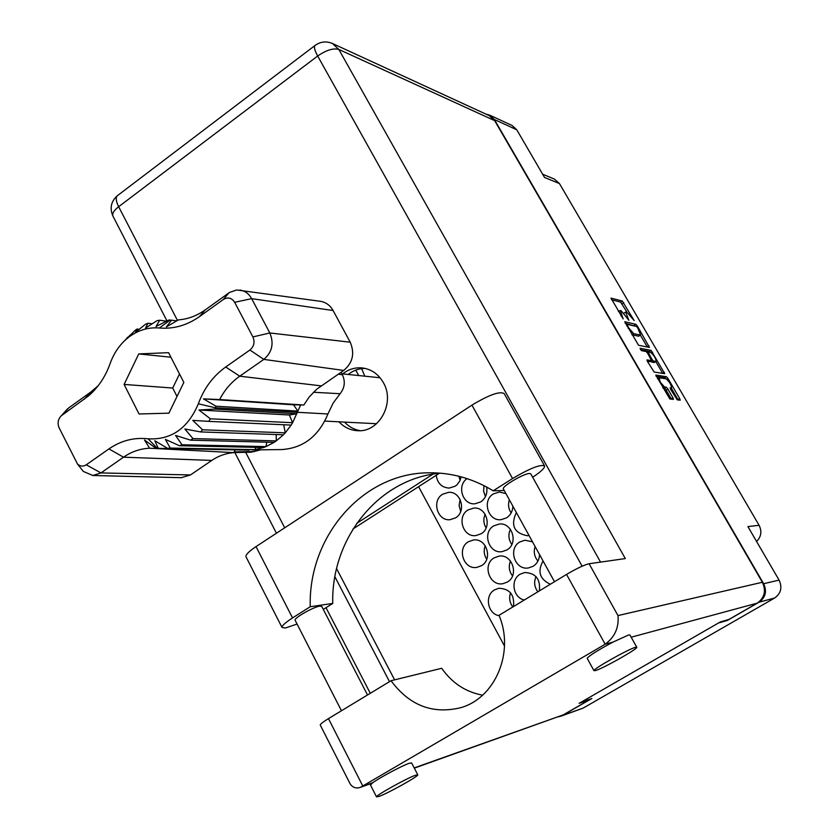 <?xml version="1.0" encoding="UTF-8"?>
<svg xmlns="http://www.w3.org/2000/svg" width="839" height="839" viewBox="0 0 839 839"><rect width="100%" height="100%" fill="white"/><g stroke="black" fill="none" stroke-linecap="round" stroke-linejoin="round"><path stroke-width="1.26" d="M659.129 377.749L660.241 382.133L664.498 386.978L666.26 387.23L667.844 389.023L672.92 397.738L673.444 399.374L669.826 398.976L655.794 375.075L666.407 376.69L667.97 378.473L679.684 398.556L680.209 400.182L677.262 399.857L670.644 389.401L670.12 387.786L671.599 387.88C671.2 384.577 669.344 381.546 666.03 378.798L659.129 377.749M640.419 349.37L641.541 350.66L646.114 351.531L647.698 353.355L651.536 360.644L646.963 359.9L647.467 361.494L654.137 372.034L664.771 373.701L651.064 350.387L640.147 348.258L640.419 349.37M510.584 592.827C508.853 597.913 509.598 602.622 512.818 606.964M513.468 606.576C514.695 594.82 509.808 588.716 498.817 588.275L494.528 589.88C484.302 595.459 487.595 613.97 499.163 615.7M510.49 561.039C508.392 566.367 509.074 571.328 512.524 575.921M494.161 557.851C482.026 564.521 489.483 586.534 502.96 583.671L507.333 582.046C519.341 575.523 512.325 553.75 499.016 556.131L494.161 557.851M485.141 514.265C483.159 518.974 483.474 523.526 486.096 527.92M468.078 509.934C456.521 516.436 462.855 537.474 475.849 535.586L481.072 533.803C492.514 527.437 486.568 506.641 473.773 508.088L468.078 509.934M458.891 476.258L460.118 480.338M436.228 475.293C437.402 483.285 441.713 487.553 449.159 488.088L455.168 486.211L457.045 484.743L459.908 480.81L461.156 476.846M535.114 546.546C533.405 551.905 534.349 556.739 537.946 561.05M532.524 541.837L524.962 540.201L519.813 541.973C507.647 548.675 514.947 570.593 528.507 567.94L533.143 566.252C537.18 563.588 539.32 559.697 539.55 554.579M509.378 499.824C507.847 504.501 508.434 508.874 511.14 512.933M505.959 493.626L499.436 492.011L493.405 493.898C481.848 500.422 487.994 521.334 501.03 519.687L506.567 517.852C510.552 515.167 512.66 511.276 512.891 506.2M485.236 545.749C483.495 550.489 483.988 554.978 486.725 559.235M468.435 541.721C456.615 548.297 463.568 569.859 476.762 567.395L481.439 565.717C493.154 559.277 486.599 537.946 473.574 539.959L468.435 541.721M460.139 499.499L459.101 505.55L460.705 511.486M442.677 494.202C431.403 500.631 437.329 521.25 450.04 519.698L455.514 517.883C466.683 511.591 461.125 491.193 448.592 492.336L442.677 494.202M536.016 576.613C533.74 581.993 534.359 587.048 537.862 591.799M539.362 590.887C540.631 579.193 535.754 573.068 524.753 572.513L520.201 574.17C510.102 579.697 512.975 597.798 524.333 599.99M510.416 529.336C508.035 534.621 508.507 539.666 511.842 544.438M493.783 525.854C481.932 532.45 488.728 553.918 501.995 551.663L506.945 549.933C518.67 543.483 512.304 522.267 499.226 524.039L493.783 525.854M483.988 485.645L483.621 491.287L485.456 496.604M467.071 478.618C456.51 485.561 462.562 505.078 474.916 503.799L480.705 501.932C485.666 498.376 487.648 493.405 486.641 487.029M543.053 560.955C537.264 571.432 539.687 579.193 550.342 584.238M516.352 512.482C510.406 525.413 514.118 533.174 527.49 535.754L529.031 535.502M361.599 368.625L364.839 376.187M638.584 345.29L649.449 347.419L637.409 326.098L635.836 324.284L624.751 321.746L638.584 345.29M631.987 318.044L634.169 320.54L622.276 301.033L610.97 298.097L623.157 318.914L620.294 310.577L621.227 310.808L628.883 320.267L625.632 312.045L626.932 312.223L631.987 318.044M727.119 619.958L727.392 620.441L759.054 602.203C765.588 597.483 767.119 591.317 763.637 583.713L779.074 580.095L747.906 526.588L759.096 525.308L559.445 183.552L544.532 177.459L516.772 129.783L494.391 119.537L489.536 115.079L486.054 114.167M763.637 583.713L494.391 119.537M542.655 174.229L554.275 179.022L559.445 183.552M759.096 525.308C762.074 531.381 761.235 536.771 756.568 541.459M558.166 716.915L562.329 715.51L591.852 698.509L580.966 702.274L718.478 622.999L727.392 620.441M779.074 580.095C782.451 587.457 780.973 593.435 774.617 598.018L583.199 708.074L560.588 716.317M355.746 370.114L358.683 375.547M418.588 486.662L504.501 646.03M627.048 312.255L620.619 302.124L611.537 299.743M635.029 326.13L625.254 323.309M647.33 347.042L640.43 335.212M637.65 327.745L636.549 326.476L626.848 324.284L628.631 327.839L633.77 333.712L640.65 335.076L637.65 327.745M631.914 334.761L633.77 333.712M640.608 335.097L638.615 336.208L632.082 334.813M655.836 361.619L662.579 373.187L664.257 372.117M647.372 361.326L649.889 361.651M640.671 349.779L649.386 351.457L651.064 350.387M655.888 361.452L656.161 361.41C655.773 358.169 653.917 355.159 650.603 352.39L648.033 351.94L651.861 359.207L653.434 361.022L655.888 361.452L654.2 362.532L656.161 361.41M650.739 361.148L651.746 362.102L653.434 361.022M654.2 362.532L651.746 362.102M650.34 352.349L649.386 351.457M671.399 399.165L666.135 390.104L664.551 388.31L662.946 388.09M665.767 378.756L664.719 377.76L656.171 376.449M678.185 399.972L671.263 388.09M489.536 115.079L512.031 125.451L516.772 129.783M297.069 624.059L285.291 628.033L281.977 627.394C281.998 625.611 285.512 622.465 292.538 617.934L256.031 546.598C249.141 551.213 245.775 554.558 245.932 556.645L246.184 557.138M635.48 647.309C628.652 648.966 592.785 669.144 593.96 670.665L595.449 670.592C602.822 668.61 637.797 648.904 636.791 647.289L635.48 647.309M636.728 647.173L629.942 635.008L628.61 634.976L612.858 642.15C597.683 650.319 589.125 655.71 587.174 658.321L587.258 658.468M415.473 775.236C406.925 778.152 375.799 795.435 376.512 796.861L379.06 796.41C388.048 793.222 418.399 776.348 417.801 774.858L415.473 775.236M417.728 774.722L411.634 762.955L409.275 763.259C402.573 765.451 379.899 777.512 372.915 782.609L370.471 785.042M338.966 421.807C344.168 427.366 350.419 430.334 357.718 430.711C379.259 432.494 395.326 402.741 383.423 382.72C378.452 374.079 371.383 369.15 362.196 367.933C355.054 367.283 348.542 369.275 342.658 373.89M348.195 374.456C353.261 370.46 358.893 368.447 365.08 368.405M295.223 620.441L295.097 620.199C293.986 617.965 313.776 606.744 319.963 606.115L321.819 606.524L367.513 694.975M503.463 489.095L503.358 488.896C501.774 486.368 524.448 473.112 529.713 473.49L530.846 473.972L582.13 566.199M440.444 473.186C379.155 478.125 330.912 538.103 332.758 603.43L323.309 609.397M332.758 603.43L310.241 606.723L292.538 617.934M349.328 782.273L350.094 783.773C352.705 787.653 356.197 788.828 360.56 787.286L605.16 644.226C614.798 637.158 619.067 627.603 617.976 615.574L762.378 582.266C766.311 590.855 764.581 597.819 757.208 603.157L728.923 619.444L720.418 621.877L579.13 703.334L589.565 699.716L563.189 714.901L414.319 768.136M612.858 642.15L605.16 644.226L566.545 574.421L499.006 615.333C514.758 651.84 495.398 698.017 460.758 707.676C432.651 714.503 409.411 705.515 391.047 680.723L328.458 718.624L362.878 786.174L372.915 782.609M566.545 574.421C576.718 568.454 584.227 564.888 589.093 563.745L625.307 558.575L338.82 49.438L332.454 43.492L489.147 115.593L494.643 120.627L762.378 582.266M389.506 681.656L334.908 576.781M356.659 523.41L432.914 474.171M482.593 695.174C465.718 692.028 452.085 683.072 441.702 668.284L391.047 680.723M353.009 528.958L439.311 473.301M394.592 679.852L336.596 568.632M360.288 430.669C354.173 429.673 348.919 426.82 344.525 422.09M320.341 725.211L320.236 725.001C320.425 723.994 323.162 721.876 328.458 718.624M532.671 477.255C540.777 471.854 544.763 468.099 544.626 465.991C540.694 464.072 529.996 468.256 512.556 478.545L471.948 405.122C489.137 394.802 499.887 390.964 504.187 393.617L544.448 465.687M512.556 478.545L493.196 490.805C473.049 478.587 451.77 472.588 429.348 472.797C362.983 472.588 308.123 536.257 310.241 606.723M471.948 405.122L256.031 546.598M504.229 490.479L493.196 490.805M127.318 338.306L134.775 330.66L137.019 329.035L135.499 332.275L145.462 324.274L147.937 323.235L145.514 328.091L157.04 320.655L159.662 320.246L156.044 326.476L168.954 319.984L171.576 320.194L166.374 326.906L178.434 319.879C187.926 319.145 196.829 315.831 205.156 309.937L229.54 292.444L236.629 289.969L320.288 301.285C325.836 302.187 330.105 305.27 333.093 310.524L251.658 298.642L269.833 332.968C274.154 343.434 272.151 352.244 263.834 359.396L239.734 376.187C231.333 382.123 224.632 389.904 219.65 399.553L303.854 405.006L309.056 397.162L316.754 389.181L343.717 370.439L263.834 359.396L249.928 350.01C254.039 346.465 255.025 342.102 252.896 336.921L234.658 302.313C231.69 297.803 227.925 296.859 223.373 299.471L199.483 316.607C186.898 325.427 173.526 329.213 159.379 327.986C147.685 327.042 136.998 330.482 127.318 338.306C119.537 344.839 113.81 353.24 110.161 363.497C105.494 376.564 98.373 387.293 88.787 395.693L61.31 415.766C57.996 419.164 57.262 423.171 59.108 427.806L77.545 464.093C80.303 466.463 83.208 466.704 86.26 464.806L108.944 448.896C120.994 440.601 134.062 437.234 148.136 438.807C171.208 440.087 187.936 428.414 198.34 403.8C204.013 388.289 213.137 376.019 225.712 367L249.928 350.01M252.896 336.921L269.833 332.968L350.22 342.197L333.093 310.524M350.22 342.197C354.939 353.397 352.779 362.815 343.717 370.439M300.666 404.954L293.545 404.818L297.876 411.11L300.666 404.954L303.854 405.006M293.545 404.818L203.447 398.871L215.99 406.212L297.876 411.11L292.612 422.709L210.369 418.797L208.827 421.377L291.164 425.079L292.612 422.709L289.35 414.99L296.88 413.763L214.931 409.086L215.403 407.796L198.34 403.8M210.369 418.797L198.937 409.998L214.931 409.086M190.642 440.171L274.091 442.384L276.262 440.915L192.949 438.577L190.642 440.171L175.561 435.42L182 444.754L179.473 445.74L165.377 439.384L170.244 448.057L167.611 448.383L154.785 440.716L158.298 448.351L155.687 448.057L144.486 439.993L149.594 448.225C140.228 448.666 131.545 451.655 123.522 457.192L100.953 472.923L92.846 475.493L83.323 471.445L80.355 467.669M192.949 438.577L184.842 428.991L200.594 431.928L202.566 429.788L192.76 420.381L208.827 421.377M200.594 431.928L283.435 434.791L285.291 432.819L202.566 429.788M179.473 445.74L263.593 447.512L265.963 446.61L182 444.754M167.611 448.383L254.909 449.652L170.244 448.057M176.714 320.897L171.576 320.194M166.531 321.18L159.662 320.246M152.121 323.781L147.937 323.235M139.138 329.297L137.019 329.035M127.843 337.425L123.48 341.809M130.674 334.625L126.458 338.83L127.381 337.372M235.14 449.756L233.85 452.63C225.932 453.228 218.57 455.829 211.774 460.422L123.522 457.192L108.944 448.896M86.26 464.806L100.953 472.923L190.484 474.947L211.774 460.422M190.484 474.947L181.266 477.685M64.792 411.907L68.746 407.869L90.937 391.939L98.215 385.688M252.434 449.945L281.935 449.557C303.319 448.036 318.652 436.175 327.934 413.973L333.083 403.181L340.089 393.722C344.745 387.891 345.511 381.556 342.385 374.729L341.053 372.254M291.164 425.079L285.291 432.819L283.645 424.744M283.435 434.791L276.262 440.915L276.209 434.539M274.091 442.384L265.963 446.61L266.792 442.184M263.593 447.512L254.909 449.652L255.822 447.344M249.131 450.134L158.298 448.351M233.892 452.546L251.05 452.211L260.352 449.935M168.901 413.176L183.835 382.395L168.576 352.674L138.739 353.922L124.109 384.43L139.022 413.973L168.901 413.176M215.99 406.212L215.403 407.796L327.934 413.973M233.85 452.63L149.594 448.225M239.923 290.042C245.009 290.871 248.921 293.734 251.658 298.642L234.658 302.313M203.447 398.871L219.65 399.553M289.35 414.99L198.937 409.998M179.515 373.974L172.708 388.038L177.008 396.459M172.708 388.038L124.109 384.43M170.915 357.215L138.739 353.922M562.329 715.51L583.199 708.074M774.617 598.018L759.054 602.203M626.66 317.236L627.194 316.89M620.912 315.863L621.458 315.506M620.619 302.124L622.276 301.033M622.202 303.938L623.849 302.858M634.169 325.364L635.836 324.284M636.696 326.56L637.409 326.098M647.278 346.947L648.946 345.878M626.649 325.721L627.194 325.364M628.086 328.185L628.631 327.839M638.615 336.208L640.293 335.128M651.484 352.915L652.627 352.181M649.732 361.745L651.431 360.655M647.173 352.548L647.981 352.023M647.991 353.859L648.537 353.513M651.295 359.564L651.861 359.207M670.246 388.625L671.347 387.922M662.894 387.996L664.498 386.978M664.551 388.31L666.26 387.23M666.135 390.104L667.844 389.023M671.21 398.819L672.92 397.738M664.719 377.76L666.407 376.69M666.795 379.218L667.97 378.473M677.985 399.626L679.684 398.556M757.208 603.157L631.169 637.21M414.204 767.916L563.189 714.901M600.546 562.109L317.677 56.014L118.656 206.719L177.469 320.446M245.67 452.315L284.704 527.804M326.014 607.688L370.282 693.297M494.643 120.627L338.82 49.438C333.314 47.907 326.266 50.099 317.677 56.014C314.73 50.592 313.817 47.099 314.94 45.537L315.275 45.275M589.093 563.745L617.976 615.574M113.097 216.41L112.804 215.833C112.132 213.347 114.094 210.306 118.656 206.719C116.034 201.391 115.551 197.752 117.24 195.802L117.712 195.435M225.712 367L239.734 376.187L321.106 385.867M157.124 448.215L148.136 438.807M159.379 327.986L170.139 320.079M338.211 374.194L342.385 374.729M340.089 393.722L313.419 392.253M234.186 451.896L254.741 451.529M223.373 299.471L228.827 292.937M199.483 316.607L205.156 309.937M84.236 399.291L90.937 391.939M61.845 415.347L68.746 407.869M657.472 378.683L658.856 377.802M623.964 313.136L625.632 312.045M618.427 311.584L619.895 310.619M649.837 361.724L651.536 360.644M647.142 352.506L648.033 351.94M670.288 388.709L671.599 387.88M593.96 670.665L587.174 658.321M376.512 796.861L370.387 784.874M295.097 620.199L341.452 710.759M503.358 488.896L554.495 581.721M332.454 43.492C326.224 40.922 320.383 41.604 314.94 45.537L117.24 195.802C111.094 201.381 109.615 208.062 112.804 215.833L167.003 320.949M234.836 452.536L276.44 533.226M360.56 787.286L372.159 783.144M320.236 725.001L350.094 783.773M281.977 627.394L245.932 556.645M431.267 472.787L429.348 472.797M380.077 377.76L341.882 373.806M376.533 423.716L324.798 421.094M92.846 475.493L181.602 477.695M94.859 388.845L88.787 395.693M61.31 415.766L67.655 408.729M77.545 464.093L83.323 471.445"/></g></svg>
